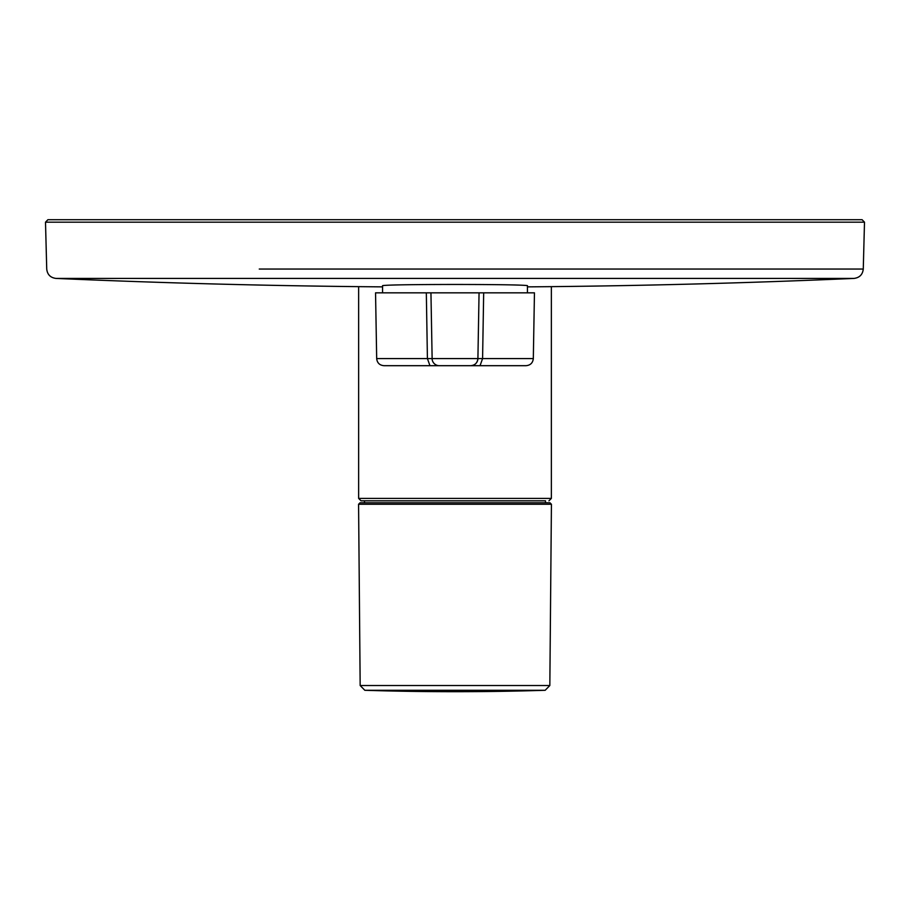 <?xml version="1.0" encoding="UTF-8"?>
<svg xmlns="http://www.w3.org/2000/svg" width="910" height="910" viewBox="0 0 910 910"><rect width="100%" height="100%" fill="white"/><g stroke="black" fill="none" stroke-linecap="round" stroke-linejoin="round"><path stroke-width="1.36" d="M426.324 292.838L483.676 292.838L479.058 292.838L477.909 358.586L376.683 358.586L375.546 292.838L426.324 292.838L427.416 358.586L429.952 365.683L383.918 365.683L526.082 365.683L480.048 365.683L482.584 358.586L477.909 358.586L479.058 292.838L477.909 358.586C477.42 362.908 475.02 365.274 470.686 365.683A7.223 7.223 90 0 0 477.909 358.586M483.676 292.838L534.454 292.838L533.317 358.586L482.584 358.586L483.676 292.838M430.942 292.838L432.148 359.393M480.048 365.683L429.952 365.683M432.091 358.586A7.223 7.223 -90 0 0 439.314 365.683L439.064 365.672M527.436 292.838L527.436 285.638C523.136 284.921 498.987 284.523 455 284.455C411.001 284.523 386.852 284.921 382.564 285.638L382.564 292.838M47.911 219.708L862.088 219.708L864.5 222.176L45.5 222.176L47.911 219.708M551.358 286.639L551.358 498.407L358.642 498.407L361.054 500.818L545.5 500.818L545.5 502.786M455 502.786L360.337 502.786L455 502.786M408.772 504.254L358.586 504.254L360.03 502.786L549.97 502.786L551.426 504.254L408.772 504.254M361.054 500.818L545.5 500.818M527.436 286.866A9114.992 9114.992 0 0 0 854.058 278.414L55.942 278.414L854.058 278.414C859.575 277.686 862.646 274.57 863.271 269.041L650.741 269.041L863.271 269.041L864.5 222.176M259.259 269.041L650.741 269.041M545.17 690.292L364.83 690.292A2890.592 2890.592 0 0 0 545.17 690.292L549.833 685.526L360.167 685.526L358.574 504.254M376.683 358.586C377.172 362.908 379.584 365.274 383.918 365.683M533.317 358.586C532.828 362.908 530.416 365.274 526.082 365.683M45.5 222.176L46.728 269.041C47.354 274.57 50.425 277.686 55.942 278.414A9114.992 9114.992 0 0 0 382.564 286.866M364.5 500.818L364.5 502.786M549.833 685.526L551.426 504.254M364.83 690.292L360.167 685.526M358.642 498.407L358.642 286.639M551.358 498.407L548.946 500.818"/></g></svg>
